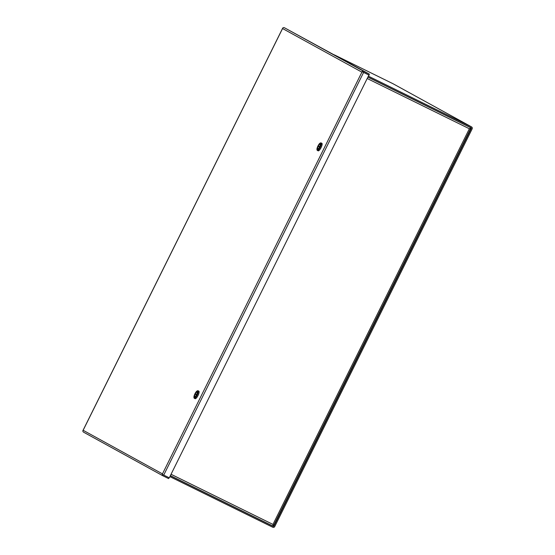 <?xml version="1.0" encoding="UTF-8"?>
<svg xmlns="http://www.w3.org/2000/svg" width="555" height="555" viewBox="0 0 555 555"><rect width="100%" height="100%" fill="white"/><g stroke="black" fill="none" stroke-linecap="round" stroke-linejoin="round"><path stroke-width="0.83" d="M169.032 477.695L168.588 478.59L163.024 475.857A1.519 1.464 -61.2 0 1 162.969 475.829L83.59 432.185A1.519 1.464 118.8 0 1 82.861 430.708L83.139 430.278L82.861 430.708L83.139 430.278L162.268 473.776L162.24 474.345L362.117 71.685L361.693 72.039L282.564 28.534L282.745 28.048A1.519 1.464 118.8 0 1 284.431 27.75L369.366 74.127L368.922 75.029L362.117 71.685A1.519 1.464 -61.2 0 1 363.802 71.387L369.366 74.127M162.969 475.829A1.519 1.464 -61.2 0 1 162.24 474.345L163.725 475.087L363.601 72.427L362.117 71.685L368.922 75.029L169.289 477.82L163.725 475.087M83.59 432.185A1.519 1.464 118.8 0 0 83.645 432.22L162.913 475.795M363.601 72.427L369.165 75.168M470.029 128.476L470.584 128.781L469.37 128.767L470.016 128.51A1.519 0.43 -63.8 0 0 470.113 127.414L368.138 77.249M272.359 525.793L170.378 475.621L272.352 525.793A1.519 0.43 -63.8 0 0 272.359 525.793A1.519 0.43 -63.8 0 0 273.157 525.079L272.97 524.419L273.726 525.342L470.584 128.781M170.329 475.732L273.206 526.341A0.513 0.493 118.8 0 0 273.879 526.105L471.264 128.462A0.513 0.493 118.8 0 0 471.07 127.796L368.173 77.173L470.113 127.414M368.624 76.271L471.5 126.88A1.519 1.464 -61.2 0 1 472.138 128.892L274.746 526.529A1.519 1.464 -61.2 0 1 272.762 527.25L169.879 476.634M393.086 83.77A1.519 1.464 118.8 0 0 392.975 83.708L334.276 54.834M362.914 72.074L364.635 72.92M195.124 398.677A4.19 1.172 -63.8 0 0 195.138 398.684A4.19 1.172 -63.8 0 0 198.031 395.465A4.19 1.172 -63.8 0 0 198.85 391.164A4.19 1.172 -63.8 0 0 198.836 391.157A4.19 1.172 -63.8 0 0 198.829 391.15M197.219 390.907L197.608 390.755A4.19 1.172 116.2 0 1 197.996 390.741A4.19 1.172 116.2 0 1 197.185 395.049A4.19 1.172 116.2 0 1 194.292 398.268A4.19 1.172 116.2 0 1 194.278 398.261A4.19 1.172 116.2 0 1 194.063 397.956L193.952 397.553A3.871 1.089 116.2 0 1 194.895 393.89A3.871 1.089 116.2 0 1 197.219 390.907A3.871 1.089 116.2 0 1 197.594 390.9A3.871 1.089 116.2 0 1 196.824 394.896A3.871 1.089 116.2 0 1 194.146 397.838A3.871 1.089 116.2 0 1 193.952 397.553M197.996 390.741A4.19 1.172 116.2 0 1 198.01 390.748L198.836 391.157M194.645 396.832A2.747 0.77 -63.8 0 0 194.659 396.832A2.747 0.77 -63.8 0 0 196.553 394.73A2.747 0.77 -63.8 0 0 197.087 391.913A2.747 0.77 -63.8 0 0 197.08 391.906A2.747 0.77 -63.8 0 0 195.187 394.015A2.747 0.77 -63.8 0 0 194.645 396.832M196.609 394.536L195.318 393.828A2.636 0.742 116.2 0 1 197.032 392.003A2.636 0.742 116.2 0 1 197.046 392.01A2.636 0.742 116.2 0 1 196.609 394.536L196.636 394.55M195.825 394.106A2.747 0.77 -63.8 0 0 195.651 394.466M196.463 394.91L195.131 394.21L196.421 394.917A2.636 0.742 116.2 0 1 194.708 396.742A2.636 0.742 116.2 0 1 195.131 394.21M317.328 150.419A4.19 1.172 116.2 0 1 317.314 150.412L318.168 150.835A4.19 1.172 -63.8 0 0 318.168 150.835A4.19 1.172 -63.8 0 0 321.061 147.616A4.19 1.172 -63.8 0 0 321.886 143.315A4.19 1.172 -63.8 0 0 321.872 143.308A4.19 1.172 -63.8 0 0 321.858 143.308L321.026 142.899A4.19 1.172 116.2 0 1 321.04 142.906A4.19 1.172 116.2 0 1 320.221 147.2A4.19 1.172 116.2 0 1 317.328 150.419A4.19 1.172 116.2 0 1 317.099 150.107L316.981 149.711A3.871 1.089 116.2 0 1 317.925 146.041A3.871 1.089 116.2 0 1 320.256 143.058A3.871 1.089 116.2 0 1 320.624 143.051A3.871 1.089 116.2 0 1 319.853 147.047A3.871 1.089 116.2 0 1 317.183 149.996A3.871 1.089 116.2 0 1 316.981 149.711M320.256 143.058L320.637 142.906A4.19 1.172 116.2 0 1 321.026 142.899M317.682 148.983A2.747 0.77 -63.8 0 0 317.689 148.99A2.747 0.77 -63.8 0 0 319.583 146.881A2.747 0.77 -63.8 0 0 320.124 144.064A2.747 0.77 -63.8 0 0 320.117 144.057A2.747 0.77 -63.8 0 0 318.216 146.166A2.747 0.77 -63.8 0 0 317.682 148.983M319.645 146.686L318.348 145.979A2.636 0.742 116.2 0 1 320.068 144.154A2.636 0.742 116.2 0 1 319.645 146.686L319.673 146.7M318.861 146.256A2.747 0.77 -63.8 0 0 318.681 146.617M319.493 147.061L318.161 146.36L319.458 147.068A2.636 0.742 116.2 0 1 317.738 148.893A2.636 0.742 116.2 0 1 318.161 146.36M282.564 28.534L83.139 430.278M363.802 71.387L284.431 27.75M171.051 474.275L272.97 524.419L469.37 128.767L367.452 78.63M272.824 525.529L273.879 526.105M471.264 128.462L470.196 127.872M273.206 526.341L270.889 525.065M392.975 83.708L471.5 126.88M82.896 430.631L282.703 28.125M393.03 83.736L471.563 126.908M195.138 398.684L194.292 398.268"/></g></svg>
